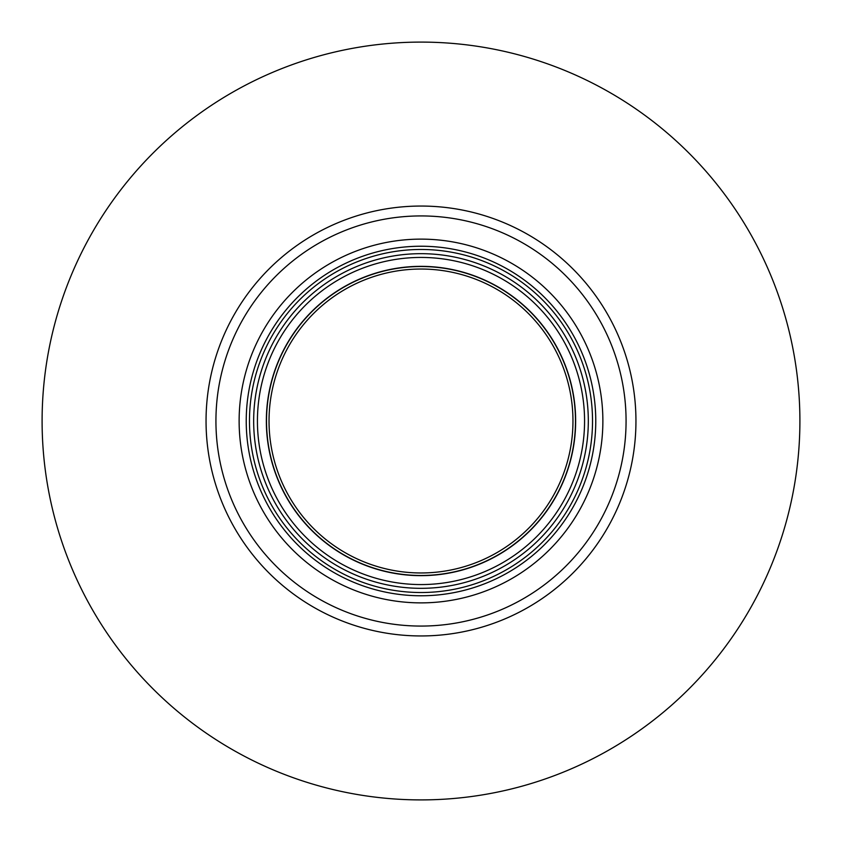 <?xml version="1.0" encoding="UTF-8"?>
<svg xmlns="http://www.w3.org/2000/svg" width="842" height="842" viewBox="0 0 842 842"><rect width="100%" height="100%" fill="white"/><g stroke="black" fill="none" stroke-linecap="round" stroke-linejoin="round"><path stroke-width="1.26" d="M42.1 421A378.9 378.9 0 0 1 610.45 92.862A378.9 378.9 0 0 1 610.45 749.138A378.9 378.9 0 0 1 42.1 421M572.96 421A151.96 151.96 0 0 1 345.02 552.605A151.96 151.96 0 0 1 345.02 289.395A151.96 151.96 0 0 1 572.96 421M575.654 421A154.654 154.654 0 0 1 421 575.654A154.654 154.654 0 0 1 266.346 421A154.654 154.654 0 0 1 421 266.346A154.654 154.654 0 0 1 575.654 421M588.316 421A167.316 167.316 0 0 1 337.337 565.908A167.316 167.316 0 0 1 337.337 276.092A167.316 167.316 0 0 1 588.316 421M592.526 421A171.526 171.526 0 0 1 335.242 569.55A171.526 171.526 0 0 1 335.242 272.45A171.526 171.526 0 0 1 592.526 421M421 602.872A181.872 181.872 0 0 1 239.128 421A181.872 181.872 0 0 1 421 239.128A181.872 181.872 0 0 1 602.872 421A181.872 181.872 0 0 1 421 602.872M215.931 421A205.069 205.069 0 0 1 421 215.931A205.069 205.069 0 0 1 626.069 421A205.069 205.069 0 0 1 421 626.069A205.069 205.069 0 0 1 215.931 421M421 635.952A214.952 214.952 0 0 1 234.844 313.529A214.952 214.952 0 0 1 607.156 313.529A214.952 214.952 0 0 1 421 635.952M575.475 421A154.475 154.475 0 0 1 421 575.475A154.475 154.475 0 0 1 266.525 421A154.475 154.475 0 0 1 421 266.525A154.475 154.475 0 0 1 575.475 421M421 584.569A163.569 163.569 0 0 1 279.344 339.221A163.569 163.569 0 0 1 562.656 339.221A163.569 163.569 0 0 1 421 584.569M421 595.768A174.768 174.768 0 0 1 246.232 421A174.768 174.768 0 0 1 421 246.232A174.768 174.768 0 0 1 595.768 421A174.768 174.768 0 0 1 421 595.768"/></g></svg>
